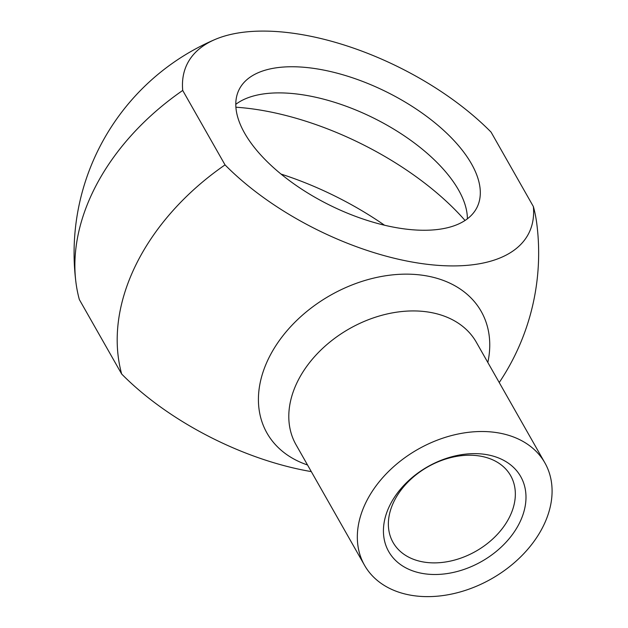 <?xml version="1.0" encoding="UTF-8"?>
<svg xmlns="http://www.w3.org/2000/svg" width="628" height="628" viewBox="0 0 628 628"><rect width="100%" height="100%" fill="white"/><g stroke="black" fill="none" stroke-linecap="round" stroke-linejoin="round"><path stroke-width="0.94" d="M182.717 90.448A223.992 160.854 150.4 0 0 75.933 282.357A223.992 160.854 150.4 0 0 79.356 299.58L121.675 374.029A223.992 160.854 -29.6 0 1 225.036 164.889L182.717 90.448A190.622 90.982 -153.7 0 1 215.09 39.47A190.622 90.982 -153.7 0 1 491.065 132.116L533.376 206.565A190.622 90.982 -153.7 0 1 423.602 263.839A190.622 90.982 -153.7 0 1 225.036 164.889M235.79 104.342A132.736 63.35 -153.7 0 1 350.094 107.718A132.736 63.35 -153.7 0 1 458.55 189.978A132.736 63.35 -153.7 0 1 467.389 218.811M509.63 516.86A67.612 48.552 -29.6 0 1 450.59 561.047A67.612 48.552 -29.6 0 1 393.073 542.459A67.612 48.552 -29.6 0 1 427.864 466.84A67.612 48.552 -29.6 0 1 510.635 475.639A67.612 48.552 -29.6 0 1 509.63 516.86M519.576 522.834A75.91 54.51 150.4 0 0 447.874 457.898A75.91 54.51 150.4 0 0 396.684 561.471A75.91 54.51 150.4 0 0 519.576 522.834M543.322 526.044A103.698 74.465 -29.6 0 1 452.764 593.813A103.698 74.465 -29.6 0 1 364.554 565.31A103.698 74.465 -29.6 0 1 417.91 449.326A103.698 74.465 -29.6 0 1 544.861 462.828A103.698 74.465 -29.6 0 1 543.322 526.044M121.675 374.029A190.622 90.982 26.3 0 0 311.3 471.604M533.376 206.565A223.992 160.854 -29.6 0 1 536.799 223.788A232.281 232.281 0 0 1 499.229 382.538M244.63 133.175A132.736 63.35 -153.7 0 1 239.056 89.694A132.736 63.35 -153.7 0 1 386.118 91.712A132.736 63.35 -153.7 0 1 477.045 207.319A132.736 63.35 -153.7 0 1 367.27 220.42A132.736 63.35 -153.7 0 1 244.63 133.175M384.532 225.224A194.955 93.046 26.3 0 0 281.014 174.066M235.893 107.215A194.955 93.046 -153.7 0 1 465.042 220.467M364.554 565.31L296.024 444.734A103.698 74.465 -29.6 0 1 349.38 328.75A103.698 74.465 -29.6 0 1 476.338 342.252L544.861 462.828M487.83 362.489A123.182 88.462 150.4 0 0 411.144 274.24A123.182 88.462 150.4 0 0 270.943 353.925A123.182 88.462 150.4 0 0 307.524 464.971M215.09 39.47A232.281 232.281 0 0 0 75.933 282.357"/></g></svg>
